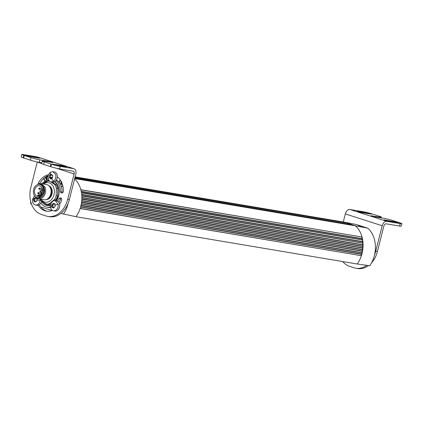 <?xml version="1.0" encoding="UTF-8"?>
<svg xmlns="http://www.w3.org/2000/svg" width="423" height="423" viewBox="0 0 423 423"><rect width="100%" height="100%" fill="white"/><g stroke="black" fill="none" stroke-linecap="round" stroke-linejoin="round"><path stroke-width="0.63" d="M74.829 177.998L347.045 223.92M360.946 225.993L356.393 224.528L343.846 222.075L75.109 176.883L343.83 222.08A25.708 19.268 -80.5 0 1 343.846 222.075L355.325 225.76A25.708 19.268 -80.5 0 1 355.373 225.797L74.686 178.559M343.867 222.091L346.775 223.021L75.003 177.311M347.082 223.793A0.645 0.481 -80.5 0 0 346.775 223.021M352.348 224.814L74.792 178.131L352.396 224.825A0.645 0.481 -80.5 0 0 352.296 224.809M352.396 224.825L355.304 225.76M74.601 178.892A25.708 19.262 99.5 0 1 80.825 189.705A25.708 19.262 99.5 0 1 81.459 192.634A25.708 19.262 99.5 0 1 81.475 192.729A25.708 19.262 99.5 0 1 81.813 195.775A25.708 19.262 99.5 0 1 81.819 195.875A25.708 19.262 99.5 0 1 81.856 198.99A25.708 19.262 99.5 0 1 81.851 199.09A25.708 19.262 99.5 0 1 81.586 202.22A25.708 19.262 99.5 0 1 81.57 202.326A25.708 19.262 99.5 0 1 81.01 205.425A25.708 19.262 99.5 0 1 80.983 205.525A25.708 19.262 99.5 0 1 80.83 206.16A25.708 19.262 99.5 0 1 80.132 208.544A25.708 19.262 99.5 0 1 76.029 216.713L60.891 213.425A22.493 16.857 99.5 0 1 60.727 213.557A22.493 16.857 99.5 0 1 49.486 216.698L47.804 216.417A22.493 16.857 99.5 0 1 46.033 215.984L41.428 214.503A22.493 16.857 99.5 0 1 31.635 204.478A22.493 16.857 99.5 0 1 30.805 187.579L37.256 162.099A2.57 1.692 107.8 0 0 37.287 161.967M47.804 216.417A22.493 16.857 99.5 0 0 59.046 213.271A22.493 16.857 99.5 0 0 67.659 199.407L69.34 199.688A22.493 16.857 99.5 0 1 68.14 203.384A25.375 19.014 99.5 0 1 67.997 203.965A25.375 19.014 99.5 0 1 63.371 214.223M81.829 196.023L363.024 243.172A25.708 19.262 -80.5 0 1 363.04 243.468A25.708 19.262 -80.5 0 1 363.061 246.286A25.708 19.262 -80.5 0 1 363.056 246.387A25.708 19.262 -80.5 0 1 362.791 249.517A25.708 19.262 -80.5 0 1 362.775 249.623A25.708 19.262 -80.5 0 1 362.215 252.721A25.708 19.262 -80.5 0 1 362.188 252.822A25.708 19.262 -80.5 0 1 361.337 255.841A25.708 19.262 -80.5 0 1 357.234 264.01L369.76 265.755A25.375 19.014 -80.5 0 0 374.524 254.942A25.375 19.014 -80.5 0 0 375.375 245.636A25.375 19.014 -80.5 0 0 367.799 228.193L355.325 225.76M81.819 195.875L363.024 243.172A25.708 19.262 -80.5 0 0 363.019 243.072A25.708 19.262 -80.5 0 0 362.68 240.026A25.708 19.262 -80.5 0 0 362.664 239.926A25.708 19.262 -80.5 0 0 362.03 237.002A25.708 19.262 -80.5 0 0 355.373 225.797L74.681 178.585M361.644 226.215L367.799 228.193M361.237 226.194L361.908 226.4A2.702 1.962 -94.2 0 0 361.3 226.062A2.702 1.962 -94.2 0 0 360.655 225.998L361.237 226.194M360.073 225.967L360.666 226.152A2.702 1.962 -94.2 0 0 360.126 225.861A2.702 1.962 -94.2 0 0 359.555 225.797L360.073 225.967M358.916 225.739L359.413 225.893A2.702 1.962 -94.2 0 0 358.953 225.665A2.702 1.962 -94.2 0 0 358.471 225.591L358.916 225.739M31.445 203.976L30.757 203.754A25.375 19.014 99.5 0 1 30.604 201.158M81.459 192.634L362.664 239.926L81.438 192.513M80.867 189.848L362.03 237.002L80.825 189.705M362.046 237.139L361.956 238.778L362.617 239.804M81.813 195.775L363.019 243.072L81.803 195.648M81.502 192.877L362.68 240.026L81.475 192.729M362.68 240.169L362.437 241.803L362.987 242.939M81.856 198.99L363.061 246.286L81.861 198.852M363.008 243.315L362.606 244.684L363.04 246.144M51.955 210.559L40.878 207A18.512 13.869 -80.5 0 0 47.17 211.236M357.234 264.01L76.029 216.713M80.983 205.525L362.188 252.822L361.342 254.186L361.358 255.698L80.18 208.407M80.132 208.544L361.358 255.698M81.01 205.425L362.215 252.721L81.042 205.287M81.57 202.326L362.775 249.623L362.067 251.061L362.22 252.579M81.586 202.22L362.791 249.517L81.602 202.083M81.851 199.09L363.056 246.387L362.49 247.873L362.786 249.374M44.547 180.573A3.728 2.792 99.5 0 1 43.886 178.326A18.512 13.869 -80.5 0 0 39.889 183.513L38.207 183.228A18.512 13.869 99.5 0 1 48.56 174.694M44.785 180.399A3.537 2.649 99.5 0 1 44.209 178.041M46.62 179.733L45.589 178.696L45.98 176.724M46.942 176.169L48.169 177.211M48.18 178.332L48.021 178.786M46.488 179.442L45.589 178.696L45.848 176.92L47.196 176.983M45.848 176.92L47.138 176.174L48.074 177.041M47.138 176.174L47.445 176.497M48.143 177.655L47.91 178.992M46.942 179.045L45.589 178.696M47.614 176.819A0.629 0.471 99.5 0 1 47.254 176.994L46.615 177.047L46.821 177.697A0.629 0.471 99.5 0 1 46.742 178.263L46.356 178.829L46.953 179.051A0.629 0.471 99.5 0 1 47.09 179.109M62.874 186.152A3.728 2.792 99.5 0 1 61.293 186.48A3.728 2.792 99.5 0 1 61.266 186.474A14.525 10.887 -80.5 0 0 59.146 182.387A3.728 2.792 99.5 0 1 59.236 181.948A3.728 2.792 99.5 0 1 60.288 179.987M61.769 186.363A3.537 2.649 -80.5 0 0 61.832 186.374A3.537 2.649 -80.5 0 0 61.89 186.384A3.537 2.649 -80.5 0 0 62.34 186.395M62.858 186.083L61.557 186.326A3.537 2.649 99.5 0 1 61.494 186.321A3.537 2.649 99.5 0 1 61.187 186.242M59.421 182.752A3.537 2.649 99.5 0 1 60.463 180.251M62.43 184.513L61.811 184.613L60.79 183.566L61.219 181.562M62.34 184.232L61.811 184.613L60.79 183.566L61.055 181.784L61.478 181.679M62.133 183.915L60.79 183.566M61.806 184.613L61.684 184.317L62.192 184.402M61.943 183.133L61.552 183.693L62.155 183.92A0.629 0.471 99.5 0 1 62.244 183.952M67.659 199.407L74.11 173.927A2.57 1.692 107.8 0 0 73.216 171.193A2.57 1.692 107.8 0 0 73.057 171.156L59.627 168.899L60.256 166.413L73.687 168.671A5.139 3.384 107.8 0 1 73.999 168.745A5.139 3.384 107.8 0 1 75.786 174.207L69.34 199.688M55.27 200.687L56.693 200.93A5.139 3.855 99.5 0 1 57.681 201.285L58.961 198.773A2.057 1.539 99.5 0 1 60.515 197.864A2.057 1.539 99.5 0 1 61.705 200.095A18.512 13.869 99.5 0 1 59.59 204.166A5.139 3.855 99.5 0 1 56.576 210.903A5.139 3.855 99.5 0 1 54.985 211.066L53.541 210.823A5.139 3.855 99.5 0 1 50.58 207.265A5.139 3.855 99.5 0 1 53.658 200.851L55.244 200.682L58.226 204.383C58.416 207.423 57.385 209.512 55.127 210.659A5.139 3.855 99.5 0 1 53.541 210.823M52.41 210.379A18.512 13.869 99.5 0 1 46.324 211.125A18.512 13.869 99.5 0 1 38.149 205.218A5.139 3.855 99.5 0 1 37.044 205.287A5.139 3.855 99.5 0 1 36.917 205.271A5.139 3.855 99.5 0 1 36.796 205.245M43.072 183.989A12.854 9.634 99.5 0 1 48.904 180.23M48.259 178.718L41.576 183.735M38.086 184.195A2.057 1.539 99.5 0 1 38.207 183.228M52.827 171.648L55.561 174.297A5.139 3.855 99.5 0 1 53.483 181.218A5.139 3.855 99.5 0 1 51.12 181.79A5.139 3.855 99.5 0 1 50.311 181.525L49.845 181.245A5.139 3.855 99.5 0 1 48.386 179.141C47.677 176.264 48.37 173.959 50.459 172.219L52.827 171.648L54.271 171.891A5.139 3.855 99.5 0 1 57.01 174.54A5.139 3.855 99.5 0 1 57.306 176.766A18.512 13.869 99.5 0 1 63.413 191.291A2.057 1.539 99.5 0 1 61.917 193.031A2.057 1.539 99.5 0 1 61.557 193.025A2.057 1.539 99.5 0 1 60.394 191.709C60.357 186.866 58.876 183.133 55.952 180.51A5.139 3.855 99.5 0 1 54.747 181.578A12.854 9.634 99.5 0 1 56.37 200.872M68.14 203.384A22.493 16.857 99.5 0 1 60.891 213.425M57.681 201.285A5.139 3.855 99.5 0 1 59.59 204.166M39.344 204.658A18.512 13.869 -80.5 0 0 40.878 207M40.211 199.148A5.139 3.855 99.5 0 1 40.148 200.428A5.139 3.855 99.5 0 1 35.595 205.044L36.917 205.271M41.533 201.031A5.139 3.855 99.5 0 1 41.48 201.274A5.139 3.855 99.5 0 1 40.83 202.966A5.139 3.855 99.5 0 1 38.149 205.218M35.595 205.044C33.317 204.457 32.285 202.606 32.497 199.487L34.485 195.701M40.83 202.966A14.525 10.887 -80.5 0 0 46.985 207.196A14.525 10.887 -80.5 0 0 50.543 207.021M46.985 207.196L48.661 207.482A14.525 10.887 -80.5 0 0 50.638 207.571M58.834 202.368A14.525 10.887 -80.5 0 0 60.637 199.059L58.961 198.773M47.069 205.25A12.854 9.634 -80.5 0 0 47.926 205.583A12.854 9.634 -80.5 0 0 48.111 205.641M41.48 201.274A12.854 9.634 -80.5 0 0 46.25 205.303A12.854 9.634 -80.5 0 0 47.26 205.546A12.854 9.634 -80.5 0 0 50.559 205.356M54.747 181.578A5.139 3.855 99.5 0 1 54.504 181.71A5.139 3.855 99.5 0 1 52.568 182.033L51.12 181.79M57.306 176.766A5.139 3.855 99.5 0 1 55.952 180.51M61.266 186.474A14.525 10.887 -80.5 0 1 62.07 191.994L60.394 191.709M59.146 182.387A14.525 10.887 -80.5 0 0 56.375 179.902M48.28 175.556A18.512 13.869 -80.5 0 0 43.886 178.326M62.07 191.994A2.057 1.539 -80.5 0 0 62.451 192.83M61.298 198.345A2.057 1.539 -80.5 0 0 60.637 199.059M21.171 156.949A6.43 0.46 14.2 0 0 21.15 156.97L21.779 154.485A6.43 0.46 14.2 0 1 23.402 154.585L36.833 156.843A5.139 3.384 -72.2 0 1 37.145 156.917L73.999 168.745M59.627 168.899A6.43 0.46 14.2 0 1 55.313 167.968A6.43 0.46 14.2 0 1 50.823 166.715L43.638 164.41L44.267 161.919A6.43 0.46 -165.8 0 1 42.237 161.084A6.43 0.46 -165.8 0 1 42.231 161.052A6.43 0.46 -165.8 0 1 43.855 161.147L52.965 162.601L48.196 161.258L39.804 159.846A6.43 0.46 14.2 0 1 35.484 158.916A6.43 0.46 14.2 0 1 31.001 157.663L24.28 155.505L23.656 157.996L23.186 157.842L23.815 155.357L26.623 155.902L24.28 155.505L23.646 157.991M41.623 163.511A6.43 0.46 14.2 0 0 41.602 163.537A6.43 0.46 14.2 0 0 41.607 163.569A6.43 0.46 14.2 0 0 43.638 164.41M41.798 162.776L39.175 162.332L39.804 159.846M23.656 157.996L30.371 160.148A6.43 0.46 14.2 0 0 34.855 161.401A6.43 0.46 14.2 0 0 39.175 162.332M21.15 156.97A6.43 0.46 14.2 0 0 21.155 157.002A6.43 0.46 14.2 0 0 23.186 157.842M53.652 203.727L55.016 203.976L54.726 205.07L55.313 205.964L54.075 207.577L53.43 207.82L51.955 207.233L51.654 205.24L52.801 203.611L53.446 203.368L54.969 204.018A1.026 0.772 99.5 0 0 55.016 204.023M54.958 203.791L54.488 203.712L55.016 203.976M53.71 208.037L53.43 207.82L53.996 207.915M53.102 207.444L51.955 207.233M41.666 201.142L47.027 205.24L50.596 205.081M56.1 200.888L58.422 195.77C59.675 189.589 58.369 184.904 54.504 181.71M49.063 180.462L44.161 183.106M34.263 198.154L36.008 197.652L36.077 198.128L37.245 198.979L36.658 199.952L36.949 201.047L35.585 201.575L35.384 202.02L34.734 201.94L33.586 200.629L33.882 198.561L34.321 198.176L35.479 198.398A1.026 0.772 99.5 0 1 35.31 198.345M36.003 197.684L35.358 197.573L36.003 197.509M54.8 200.645L55.783 199.809A11.569 8.671 -80.5 0 0 57.517 195.944L57.702 188.399A11.569 8.671 -80.5 0 0 57.057 186.485A11.569 8.671 -80.5 0 0 56.148 184.809L51.717 181.763M49.956 181.293L54.773 184.576A11.569 8.671 99.5 0 1 55.688 186.252A11.569 8.671 99.5 0 1 56.328 188.166L56.148 195.712A11.569 8.671 99.5 0 1 54.414 199.577L49.338 203.764A11.569 8.671 99.5 0 1 46.049 204.039L41.158 200.687A11.569 8.671 99.5 0 1 40.317 199.164M43.093 183.989L46.593 181.499A11.569 8.671 99.5 0 1 49.798 181.208M43.569 184.074A9.898 7.418 99.5 0 1 53.478 186.987A9.898 7.418 99.5 0 1 50.998 200.111A9.898 7.418 99.5 0 1 41.01 199.286M35.384 202.02L34.734 201.94L35.379 202.046M34.892 201.269A1.026 0.772 99.5 0 1 35.12 201.263L33.824 201.11M51.966 175.111L52.431 175.138L52.685 175.899L52.457 178.051L51.484 178.146L50.998 179.035L49.607 177.977L49.348 177.216L49.671 175.08L50.411 174.948L51.13 174.096L51.966 175.111L52.595 175.138M51.13 174.096L51.553 174.382M50.998 179.035L50.485 178.739L51.12 178.844M49.946 177.983L49.512 177.988M49.671 175.08L50.411 174.948A8.354 4.505 56 0 1 50.459 172.219M54.773 184.576L56.148 184.809M50.353 166.562L50.982 164.076L53.335 164.473L52.447 164.092L61.557 165.546L66.326 166.889L50.993 164.082L50.363 166.567M50.982 164.076L44.267 161.919M26.633 155.902L39.609 158.318L34.839 156.97L26.443 155.558L25.729 155.516L26.623 155.902M21.779 154.485A6.43 0.46 14.2 0 0 21.785 154.517A6.43 0.46 14.2 0 0 23.815 155.357M50.823 166.715L51.453 164.23A6.43 0.46 14.2 0 0 55.942 165.478A6.43 0.46 14.2 0 0 60.256 166.413M51.453 164.23L50.993 164.082M51.754 205.499L52.743 205.663A1.026 0.772 99.5 0 1 52.949 207.048A0.449 0.338 99.5 0 0 52.891 207.339M52.743 205.663A0.449 0.338 99.5 0 1 52.96 204.827A1.026 0.772 99.5 0 0 53.79 203.807M52.833 207.328L53.89 207.503A1.026 0.772 99.5 0 1 54.075 207.571M48.931 205.636A12.664 9.486 99.5 0 1 48.698 205.589L47.027 205.24M33.888 198.884L34.882 199.048A1.026 0.772 99.5 0 1 34.675 200.486A0.449 0.338 99.5 0 0 34.633 201.184M34.882 199.048A0.449 0.338 99.5 0 1 35.098 198.334M36.098 198.16A1.026 0.772 99.5 0 1 35.479 198.398M46.049 204.039L47.424 204.272A11.569 8.671 -80.5 0 0 50.707 203.997L50.95 203.801M56.328 188.166L57.702 188.399M35.12 201.263A1.026 0.772 99.5 0 1 35.574 201.591M51.696 174.911A1.026 0.772 99.5 0 1 50.876 175.207M49.835 177.951L50.871 178.125A1.026 0.772 99.5 0 1 51.268 178.374M50.289 178.025A0.449 0.338 99.5 0 1 50.342 177.385A1.026 0.772 99.5 0 0 50.48 175.942A0.449 0.338 99.5 0 1 50.723 175.191M56.148 195.712L57.517 195.944M54.414 199.577L55.783 199.809M49.338 203.764L50.707 203.997M35.31 196.669A7.714 5.779 -80.5 0 0 38.546 198.868L44.003 199.788A7.714 5.779 -80.5 0 0 48.037 198.567A7.714 5.779 -80.5 0 0 50.427 187.928A7.714 5.779 -80.5 0 0 49.972 187.051A7.714 5.779 -80.5 0 0 46.562 184.576L41.105 183.656L37.324 184.677M38.546 198.868A7.714 5.779 -80.5 0 0 44.478 195.294A7.714 5.779 -80.5 0 0 44.97 187.008L41.105 183.656M39.159 184.333A6.942 5.203 99.5 0 1 43.95 187.352A6.942 5.203 99.5 0 1 43.077 195.516A6.942 5.203 99.5 0 1 36.928 197.594M40.439 184.523L43.823 187.458L44.156 192.729L38.202 197.832M371.59 262.768A22.493 16.857 -80.5 0 0 377.411 251.505L375.73 251.225A22.493 16.857 -80.5 0 1 374.524 254.942M342.757 261.573A22.493 16.857 -80.5 0 0 349.498 266.321L354.104 267.801A22.493 16.857 -80.5 0 0 355.875 268.23A22.493 16.857 -80.5 0 0 366.783 265.337M355.875 268.23L357.557 268.515A22.493 16.857 -80.5 0 0 368.518 265.581M375.73 251.225L382.18 225.739A5.139 3.384 107.8 0 1 386.796 221.335L400.227 223.593L399.598 226.078L386.167 223.82A2.57 1.692 -72.2 0 0 383.857 226.025L377.411 251.505M343.28 221.99L345.327 213.911A5.139 3.384 -72.2 0 1 349.943 209.507L363.373 211.764A6.43 0.46 14.2 0 1 367.687 212.695A6.43 0.46 14.2 0 1 372.177 213.948L370.294 213.705L370.22 214.001M399.598 226.078A6.43 0.46 14.2 0 0 401.221 226.178L401.85 223.693A6.43 0.46 14.2 0 0 401.845 223.661A6.43 0.46 14.2 0 0 399.814 222.821L388.79 221.208L384.021 219.86L399.344 222.672M370.21 214.001L370.289 213.7L372.637 214.096L379.362 216.253A6.43 0.46 -165.8 0 1 381.393 217.094A6.43 0.46 -165.8 0 1 381.398 217.126A6.43 0.46 -165.8 0 1 379.775 217.031L379.621 217.623M371.315 215.873L379.775 217.031M371.378 215.619L375.434 216.92L383.825 218.331A6.43 0.46 14.2 0 1 388.145 219.262A6.43 0.46 14.2 0 1 392.629 220.515L399.344 222.667M397.007 222.276L396.933 222.572L396.996 222.276M400.227 223.593A6.43 0.46 14.2 0 0 401.85 223.693M370.289 213.7L357.303 211.283L362.072 212.632L370.469 214.043L371.183 214.086L370.294 213.705M42.982 187.315A6.747 5.055 -80.5 0 0 39.598 184.38A6.747 5.055 -80.5 0 0 33.644 189.483A6.747 5.055 -80.5 0 0 33.977 194.76A6.747 5.055 -80.5 0 0 37.361 197.694A6.747 5.055 -80.5 0 0 43.315 192.587A6.747 5.055 -80.5 0 0 42.982 187.315M34.919 193.977A5.335 3.997 -80.5 0 0 37.594 196.298A5.335 3.997 -80.5 0 0 41.697 193.824A5.335 3.997 -80.5 0 0 42.041 188.092A5.335 3.997 -80.5 0 0 39.365 185.776A5.335 3.997 -80.5 0 0 35.262 188.246A5.335 3.997 -80.5 0 0 34.919 193.977M37.441 196.182L37.642 196.283A5.335 3.997 -80.5 0 0 37.806 196.325M80.952 205.657L362.136 252.954M80.587 207.08L361.327 254.297M80.65 206.842L361.395 254.064M81.554 202.464L362.733 249.76M81.306 203.992L362.056 251.214M81.348 203.749L362.099 250.971M81.845 199.238L363.024 246.53M81.739 200.846L362.485 248.068M81.761 200.602L362.506 247.82M81.877 197.694L362.611 244.912M81.872 197.451L362.611 244.668M81.718 194.585L362.437 241.803M81.692 194.347L362.411 241.559M81.269 191.571L361.956 238.778M81.221 191.339L361.908 238.551M45.922 177.374L46.689 177.507M45.79 178.284L46.556 178.411M46.927 176.428L47.455 176.518M60.991 183.148L61.758 183.281M61.129 182.244L61.594 182.324M74.11 173.927L56.248 168.195M41.613 163.495L37.256 162.099M50.58 207.265A8.354 2.141 -8.9 0 1 52.024 206.181M54.741 205.155A8.354 2.141 -8.9 0 1 58.226 204.383M32.497 199.487L33.94 199.619M36.658 199.952L40.148 200.428M51.484 178.146A8.354 4.505 56 0 0 53.483 181.218M36.833 156.843L73.687 168.671M48.048 161.856L48.196 161.258M30.371 160.148L31.001 157.663M34.686 157.568L34.839 156.97M61.404 166.139L61.557 165.546M51.96 206.884L52.949 207.048M51.966 204.658L52.96 204.827M52.801 203.611L53.705 203.764M46.461 199.508A7.101 5.325 -80.5 0 0 49.417 198.324A7.101 5.325 -80.5 0 0 52.241 191.328A7.101 5.325 -80.5 0 0 48.793 185.644M33.687 200.322L34.675 200.486M50.897 174.355L51.553 174.461M52.431 175.138L52.706 175.185M49.348 177.216L50.342 177.385M49.486 175.772L50.48 175.942M47.339 199.064A6.847 5.129 -80.5 0 0 49.158 198.08A6.847 5.129 -80.5 0 0 51.273 188.647A6.847 5.129 -80.5 0 0 49.48 186.353M48.243 198.392A6.847 5.129 -80.5 0 0 48.761 198.012C51.389 195.384 52.092 192.238 50.876 188.579A6.847 5.129 -80.5 0 0 50.115 187.283M52.399 177.1L50.237 177.919M48.037 198.567L48.682 198.033A6.879 5.155 -80.5 0 0 48.687 198.027A6.879 5.155 -80.5 0 0 50.813 188.547A6.879 5.155 -80.5 0 0 50.406 187.759L49.972 187.051M386.796 221.335L349.943 209.507M382.18 225.739L345.327 213.911M392.983 221.911L393.131 221.314M366.265 213.335L366.413 212.743M42.078 193.676L41.417 193.501L42.078 193.676M40.354 192A0.645 0.481 -80.5 0 0 40.603 190.741A0.645 0.645 0 0 0 39.868 191.233A0.645 0.645 0 0 0 40.391 192.01L42.289 192.328M39.572 189.25L38.916 189.07L39.572 189.25L39.773 188.362L39.112 188.187L39.773 188.362M38.583 193.681L37.922 193.501L38.583 193.681L38.779 192.793L38.123 192.618L38.779 192.793M42.21 189.959L42.871 190.133M42.2 190.054L41.893 190.958M41.681 192.227L41.666 193.052M38.773 196.267L38.884 195.775L37.996 195.579L37.827 196.325M39.704 195.912L38.884 195.775A0.772 0.576 -80.5 0 0 38.451 194.866L40.634 195.23M37.642 196.283L37.996 195.579M37.441 196.177L37.605 195.458L38.451 194.866M42.517 190.762A4.949 3.707 -80.5 0 0 42.432 191.048M42.221 192.317A4.949 3.707 -80.5 0 0 42.205 192.618M61.494 186.321L61.832 186.374M42.231 161.052L41.602 163.537M52.108 175.148L52.79 175.265M49.983 175.069L50.998 175.238M381.398 217.126L381.202 217.887M41.898 193.422L41.274 193.528L41.089 194.31L41.539 194.665M42.501 191.059L40.603 190.741M42.215 188.547L39.45 188.082L38.969 188.214L38.784 188.991L42.062 189.827M42.03 193.115L37.975 192.645L37.795 193.422L38.244 193.782L41.068 194.257M42.744 188.97L42.268 189.102L42.083 189.879L42.533 190.239"/></g></svg>
